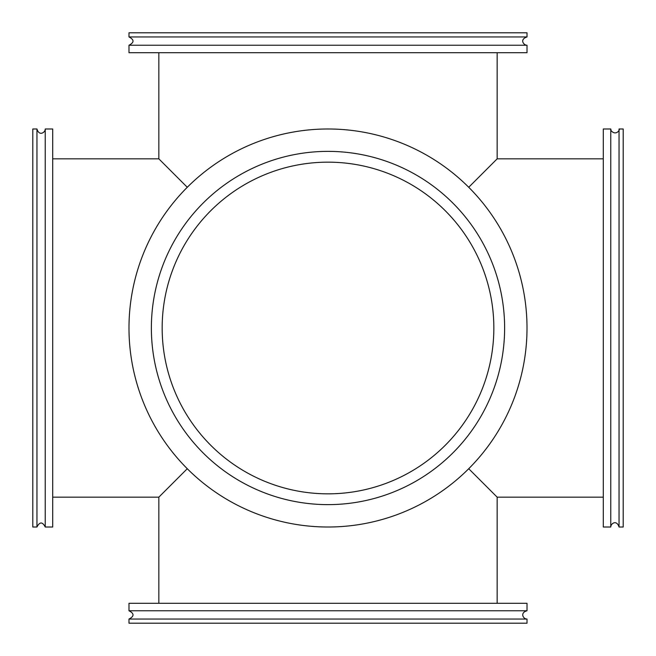 <?xml version="1.0" encoding="UTF-8"?>
<svg xmlns="http://www.w3.org/2000/svg" width="656" height="656" viewBox="0 0 656 656"><rect width="100%" height="100%" fill="white"/><g stroke="black" fill="none" stroke-linecap="round" stroke-linejoin="round"><path stroke-width="0.98" d="M468.72 468.72L497.158 497.158L468.72 468.72M603.299 158.842L497.158 158.842L468.72 187.28L497.158 158.842L497.158 52.701M158.842 603.299L158.842 497.158L187.28 468.72L158.842 497.158L52.701 497.158M187.28 187.28L158.842 158.842L187.28 187.28M493.845 328A165.845 165.845 0 0 0 245.082 184.377A165.845 165.845 0 0 0 245.082 471.623A165.845 165.845 0 0 0 493.845 328M128.986 328A199.014 199.014 0 0 0 427.507 500.348A199.014 199.014 0 0 0 427.507 155.652A199.014 199.014 0 0 0 128.986 328M504.62 328A176.62 176.62 0 0 1 239.686 480.963A176.62 176.62 0 0 1 239.686 175.037A176.62 176.62 0 0 1 504.62 328M128.986 619.051L128.986 623.2L527.014 623.2L527.014 619.051L128.986 619.051C134.341 616.287 134.341 613.524 128.986 610.761L527.014 610.761L527.014 603.299L128.986 603.299L128.986 610.761M527.014 36.949L527.014 32.8L128.986 32.8L128.986 36.949L527.014 36.949C519.199 39.458 523.767 45.379 527.014 45.239L128.986 45.239L128.986 52.701L527.014 52.701L527.014 45.239M128.986 36.949C134.341 39.713 134.341 42.476 128.986 45.239M619.051 527.014L623.2 527.014L623.2 128.986L619.051 128.986L619.051 527.014C616.542 519.199 610.621 523.767 610.761 527.014L610.761 128.986L603.299 128.986L603.299 527.014L610.761 527.014M36.949 128.986L32.8 128.986L32.8 527.014L36.949 527.014L36.949 128.986C39.237 136.653 45.412 132.373 45.239 128.986L45.239 527.014L52.701 527.014L52.701 128.986L45.239 128.986M497.158 603.299L497.158 497.158L603.299 497.158M158.842 52.701L158.842 158.842L52.701 158.842M527.014 619.051C523.504 619.239 519.47 612.868 527.014 610.761M619.051 128.986C620.478 129.199 616.279 136.333 611.162 130.774L610.761 128.986M36.949 527.014C39.713 521.659 42.476 521.659 45.239 527.014"/></g></svg>
